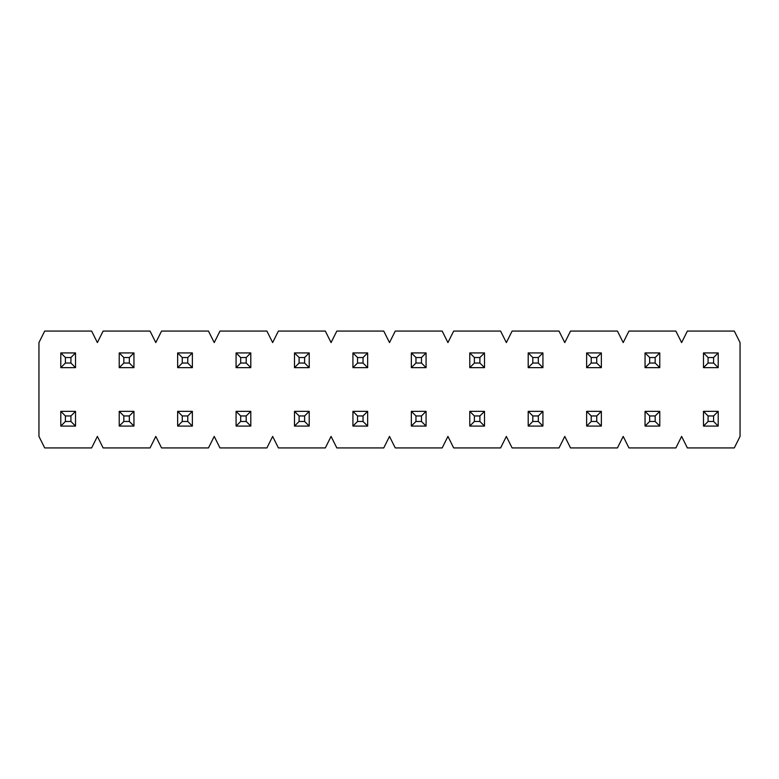 <?xml version="1.0" encoding="UTF-8"?>
<svg xmlns="http://www.w3.org/2000/svg" width="779" height="779" viewBox="0 0 779 779"><rect width="100%" height="100%" fill="white"/><g stroke="black" fill="none" stroke-linecap="round" stroke-linejoin="round"><path stroke-width="1.17" d="M60.801 426.074L60.801 411.351L75.524 411.351L75.524 426.074L60.801 426.074L75.524 426.074L70.918 421.468L70.918 415.957L65.407 415.957L65.407 421.468L70.918 421.468L65.407 421.468L60.801 426.074L65.407 421.468L65.407 415.957L60.801 411.351L60.801 426.074M70.918 421.468L75.524 426.074L75.524 411.351L70.918 415.957L70.918 421.468M60.801 411.351L65.407 415.957L70.918 415.957L75.524 411.351L60.801 411.351M60.801 367.649L60.801 352.926L75.524 352.926L75.524 367.649L60.801 367.649L75.524 367.649L70.918 363.043L70.918 357.532L65.407 357.532L65.407 363.043L70.918 363.043L65.407 363.043L60.801 367.649L65.407 363.043L65.407 357.532L60.801 352.926L60.801 367.649M70.918 363.043L75.524 367.649L75.524 352.926L70.918 357.532L70.918 363.043M60.801 352.926L65.407 357.532L70.918 357.532L75.524 352.926L60.801 352.926M119.226 426.074L119.226 411.351L133.949 411.351L133.949 426.074L119.226 426.074L133.949 426.074L129.343 421.468L129.343 415.957L123.832 415.957L123.832 421.468L129.343 421.468L123.832 421.468L119.226 426.074L123.832 421.468L123.832 415.957L119.226 411.351L119.226 426.074M129.343 421.468L133.949 426.074L133.949 411.351L129.343 415.957L129.343 421.468M119.226 411.351L123.832 415.957L129.343 415.957L133.949 411.351L119.226 411.351M119.226 367.649L119.226 352.926L133.949 352.926L133.949 367.649L119.226 367.649L133.949 367.649L129.343 363.043L129.343 357.532L123.832 357.532L123.832 363.043L129.343 363.043L123.832 363.043L119.226 367.649L123.832 363.043L123.832 357.532L119.226 352.926L119.226 367.649M129.343 363.043L133.949 367.649L133.949 352.926L129.343 357.532L129.343 363.043M119.226 352.926L123.832 357.532L129.343 357.532L133.949 352.926L119.226 352.926M177.651 426.074L177.651 411.351L192.374 411.351L192.374 426.074L177.651 426.074L192.374 426.074L187.768 421.468L187.768 415.957L182.257 415.957L182.257 421.468L187.768 421.468L182.257 421.468L177.651 426.074L182.257 421.468L182.257 415.957L177.651 411.351L177.651 426.074M187.768 421.468L192.374 426.074L192.374 411.351L187.768 415.957L187.768 421.468M177.651 411.351L182.257 415.957L187.768 415.957L192.374 411.351L177.651 411.351M177.651 367.649L177.651 352.926L192.374 352.926L192.374 367.649L177.651 367.649L192.374 367.649L187.768 363.043L187.768 357.532L182.257 357.532L182.257 363.043L187.768 363.043L182.257 363.043L177.651 367.649L182.257 363.043L182.257 357.532L177.651 352.926L177.651 367.649M187.768 363.043L192.374 367.649L192.374 352.926L187.768 357.532L187.768 363.043M177.651 352.926L182.257 357.532L187.768 357.532L192.374 352.926L177.651 352.926M236.076 426.074L236.076 411.351L250.799 411.351L250.799 426.074L236.076 426.074L250.799 426.074L246.193 421.468L246.193 415.957L240.682 415.957L240.682 421.468L246.193 421.468L240.682 421.468L236.076 426.074L240.682 421.468L240.682 415.957L236.076 411.351L236.076 426.074M246.193 421.468L250.799 426.074L250.799 411.351L246.193 415.957L246.193 421.468M236.076 411.351L240.682 415.957L246.193 415.957L250.799 411.351L236.076 411.351M236.076 367.649L236.076 352.926L250.799 352.926L250.799 367.649L236.076 367.649L250.799 367.649L246.193 363.043L246.193 357.532L240.682 357.532L240.682 363.043L246.193 363.043L240.682 363.043L236.076 367.649L240.682 363.043L240.682 357.532L236.076 352.926L236.076 367.649M246.193 363.043L250.799 367.649L250.799 352.926L246.193 357.532L246.193 363.043M236.076 352.926L240.682 357.532L246.193 357.532L250.799 352.926L236.076 352.926M294.501 426.074L294.501 411.351L309.224 411.351L309.224 426.074L294.501 426.074L309.224 426.074L304.618 421.468L304.618 415.957L299.107 415.957L299.107 421.468L304.618 421.468L299.107 421.468L294.501 426.074L299.107 421.468L299.107 415.957L294.501 411.351L294.501 426.074M304.618 421.468L309.224 426.074L309.224 411.351L304.618 415.957L304.618 421.468M294.501 411.351L299.107 415.957L304.618 415.957L309.224 411.351L294.501 411.351M294.501 367.649L294.501 352.926L309.224 352.926L309.224 367.649L294.501 367.649L309.224 367.649L304.618 363.043L304.618 357.532L299.107 357.532L299.107 363.043L304.618 363.043L299.107 363.043L294.501 367.649L299.107 363.043L299.107 357.532L294.501 352.926L294.501 367.649M304.618 363.043L309.224 367.649L309.224 352.926L304.618 357.532L304.618 363.043M294.501 352.926L299.107 357.532L304.618 357.532L309.224 352.926L294.501 352.926M352.926 426.074L352.926 411.351L367.649 411.351L367.649 426.074L352.926 426.074L367.649 426.074L363.043 421.468L363.043 415.957L357.532 415.957L357.532 421.468L363.043 421.468L357.532 421.468L352.926 426.074L357.532 421.468L357.532 415.957L352.926 411.351L352.926 426.074M363.043 421.468L367.649 426.074L367.649 411.351L363.043 415.957L363.043 421.468M352.926 411.351L357.532 415.957L363.043 415.957L367.649 411.351L352.926 411.351M352.926 367.649L352.926 352.926L367.649 352.926L367.649 367.649L352.926 367.649L367.649 367.649L363.043 363.043L363.043 357.532L357.532 357.532L357.532 363.043L363.043 363.043L357.532 363.043L352.926 367.649L357.532 363.043L357.532 357.532L352.926 352.926L352.926 367.649M363.043 363.043L367.649 367.649L367.649 352.926L363.043 357.532L363.043 363.043M352.926 352.926L357.532 357.532L363.043 357.532L367.649 352.926L352.926 352.926M411.351 426.074L411.351 411.351L426.074 411.351L426.074 426.074L411.351 426.074L426.074 426.074L421.468 421.468L421.468 415.957L415.957 415.957L415.957 421.468L421.468 421.468L415.957 421.468L411.351 426.074L415.957 421.468L415.957 415.957L411.351 411.351L411.351 426.074M421.468 421.468L426.074 426.074L426.074 411.351L421.468 415.957L421.468 421.468M411.351 411.351L415.957 415.957L421.468 415.957L426.074 411.351L411.351 411.351M411.351 367.649L411.351 352.926L426.074 352.926L426.074 367.649L411.351 367.649L426.074 367.649L421.468 363.043L421.468 357.532L415.957 357.532L415.957 363.043L421.468 363.043L415.957 363.043L411.351 367.649L415.957 363.043L415.957 357.532L411.351 352.926L411.351 367.649M421.468 363.043L426.074 367.649L426.074 352.926L421.468 357.532L421.468 363.043M411.351 352.926L415.957 357.532L421.468 357.532L426.074 352.926L411.351 352.926M469.776 426.074L469.776 411.351L484.499 411.351L484.499 426.074L469.776 426.074L484.499 426.074L479.893 421.468L479.893 415.957L474.382 415.957L474.382 421.468L479.893 421.468L474.382 421.468L469.776 426.074L474.382 421.468L474.382 415.957L469.776 411.351L469.776 426.074M479.893 421.468L484.499 426.074L484.499 411.351L479.893 415.957L479.893 421.468M469.776 411.351L474.382 415.957L479.893 415.957L484.499 411.351L469.776 411.351M469.776 367.649L469.776 352.926L484.499 352.926L484.499 367.649L469.776 367.649L484.499 367.649L479.893 363.043L479.893 357.532L474.382 357.532L474.382 363.043L479.893 363.043L474.382 363.043L469.776 367.649L474.382 363.043L474.382 357.532L469.776 352.926L469.776 367.649M479.893 363.043L484.499 367.649L484.499 352.926L479.893 357.532L479.893 363.043M469.776 352.926L474.382 357.532L479.893 357.532L484.499 352.926L469.776 352.926M528.201 426.074L528.201 411.351L542.924 411.351L542.924 426.074L528.201 426.074L542.924 426.074L538.318 421.468L538.318 415.957L532.807 415.957L532.807 421.468L538.318 421.468L532.807 421.468L528.201 426.074L532.807 421.468L532.807 415.957L528.201 411.351L528.201 426.074M538.318 421.468L542.924 426.074L542.924 411.351L538.318 415.957L538.318 421.468M528.201 411.351L532.807 415.957L538.318 415.957L542.924 411.351L528.201 411.351M528.201 367.649L528.201 352.926L542.924 352.926L542.924 367.649L528.201 367.649L542.924 367.649L538.318 363.043L538.318 357.532L532.807 357.532L532.807 363.043L538.318 363.043L532.807 363.043L528.201 367.649L532.807 363.043L532.807 357.532L528.201 352.926L528.201 367.649M538.318 363.043L542.924 367.649L542.924 352.926L538.318 357.532L538.318 363.043M528.201 352.926L532.807 357.532L538.318 357.532L542.924 352.926L528.201 352.926M586.626 426.074L586.626 411.351L601.349 411.351L601.349 426.074L586.626 426.074L601.349 426.074L596.743 421.468L596.743 415.957L591.232 415.957L591.232 421.468L596.743 421.468L591.232 421.468L586.626 426.074L591.232 421.468L591.232 415.957L586.626 411.351L586.626 426.074M596.743 421.468L601.349 426.074L601.349 411.351L596.743 415.957L596.743 421.468M586.626 411.351L591.232 415.957L596.743 415.957L601.349 411.351L586.626 411.351M586.626 367.649L586.626 352.926L601.349 352.926L601.349 367.649L586.626 367.649L601.349 367.649L596.743 363.043L596.743 357.532L591.232 357.532L591.232 363.043L596.743 363.043L591.232 363.043L586.626 367.649L591.232 363.043L591.232 357.532L586.626 352.926L586.626 367.649M596.743 363.043L601.349 367.649L601.349 352.926L596.743 357.532L596.743 363.043M586.626 352.926L591.232 357.532L596.743 357.532L601.349 352.926L586.626 352.926M645.051 426.074L645.051 411.351L659.774 411.351L659.774 426.074L645.051 426.074L659.774 426.074L655.168 421.468L655.168 415.957L649.657 415.957L649.657 421.468L655.168 421.468L649.657 421.468L645.051 426.074L649.657 421.468L649.657 415.957L645.051 411.351L645.051 426.074M655.168 421.468L659.774 426.074L659.774 411.351L655.168 415.957L655.168 421.468M645.051 411.351L649.657 415.957L655.168 415.957L659.774 411.351L645.051 411.351M645.051 367.649L645.051 352.926L659.774 352.926L659.774 367.649L645.051 367.649L659.774 367.649L655.168 363.043L655.168 357.532L649.657 357.532L649.657 363.043L655.168 363.043L649.657 363.043L645.051 367.649L649.657 363.043L649.657 357.532L645.051 352.926L645.051 367.649M655.168 363.043L659.774 367.649L659.774 352.926L655.168 357.532L655.168 363.043M645.051 352.926L649.657 357.532L655.168 357.532L659.774 352.926L645.051 352.926M703.476 426.074L703.476 411.351L718.199 411.351L718.199 426.074L703.476 426.074L718.199 426.074L713.593 421.468L713.593 415.957L708.082 415.957L708.082 421.468L713.593 421.468L708.082 421.468L703.476 426.074L708.082 421.468L708.082 415.957L703.476 411.351L703.476 426.074M713.593 421.468L718.199 426.074L718.199 411.351L713.593 415.957L713.593 421.468M703.476 411.351L708.082 415.957L713.593 415.957L718.199 411.351L703.476 411.351M703.476 367.649L703.476 352.926L718.199 352.926L718.199 367.649L703.476 367.649L718.199 367.649L713.593 363.043L713.593 357.532L708.082 357.532L708.082 363.043L713.593 363.043L708.082 363.043L703.476 367.649L708.082 363.043L708.082 357.532L703.476 352.926L703.476 367.649M713.593 363.043L718.199 367.649L718.199 352.926L713.593 357.532L713.593 363.043M703.476 352.926L708.082 357.532L713.593 357.532L718.199 352.926L703.476 352.926M687.38 447.925L734.295 447.925L740.05 436.425L740.05 342.575L734.295 331.075L687.38 331.075L681.625 342.575L675.87 331.075L628.955 331.075L623.2 342.575L617.445 331.075L570.53 331.075L564.775 342.575L559.02 331.075L512.105 331.075L506.35 342.575L500.595 331.075L453.68 331.075L447.925 342.575L442.17 331.075L395.255 331.075L389.5 342.575L383.745 331.075L336.83 331.075L331.075 342.575L325.32 331.075L278.405 331.075L272.65 342.575L266.895 331.075L219.98 331.075L214.225 342.575L208.47 331.075L161.555 331.075L155.8 342.575L150.045 331.075L103.13 331.075L97.375 342.575L91.62 331.075L44.705 331.075L38.95 342.575L38.95 436.425L44.705 447.925L91.62 447.925L97.375 436.425L103.13 447.925L150.045 447.925L155.8 436.425L161.555 447.925L208.47 447.925L214.225 436.425L219.98 447.925L266.895 447.925L272.65 436.425L278.405 447.925L325.32 447.925L331.075 436.425L336.83 447.925L383.745 447.925L389.5 436.425L395.255 447.925L442.17 447.925L447.925 436.425L453.68 447.925L500.595 447.925L506.35 436.425L512.105 447.925L559.02 447.925L564.775 436.425L570.53 447.925L617.445 447.925L623.2 436.425L628.955 447.925L675.87 447.925L681.625 436.425L687.38 447.925L681.625 436.425L675.87 447.925L628.955 447.925L623.2 436.425L617.445 447.925L570.53 447.925L564.775 436.425L559.02 447.925L512.105 447.925L506.35 436.425L500.595 447.925L453.68 447.925L447.925 436.425L442.17 447.925L395.255 447.925L389.5 436.425L383.745 447.925L336.83 447.925L331.075 436.425L325.32 447.925L278.405 447.925L272.65 436.425L266.895 447.925L219.98 447.925L214.225 436.425L208.47 447.925L161.555 447.925L155.8 436.425L150.045 447.925L103.13 447.925L97.375 436.425L91.62 447.925L44.705 447.925L38.95 436.425L38.95 342.575L44.705 331.075L91.62 331.075L97.375 342.575L103.13 331.075L150.045 331.075L155.8 342.575L161.555 331.075L208.47 331.075L214.225 342.575L219.98 331.075L266.895 331.075L272.65 342.575L278.405 331.075L325.32 331.075L331.075 342.575L336.83 331.075L383.745 331.075L389.5 342.575L395.255 331.075L442.17 331.075L447.925 342.575L453.68 331.075L500.595 331.075L506.35 342.575L512.105 331.075L559.02 331.075L564.775 342.575L570.53 331.075L617.445 331.075L623.2 342.575L628.955 331.075L675.87 331.075L681.625 342.575L687.38 331.075L734.295 331.075L740.05 342.575L740.05 436.425L734.295 447.925L687.38 447.925"/></g></svg>
